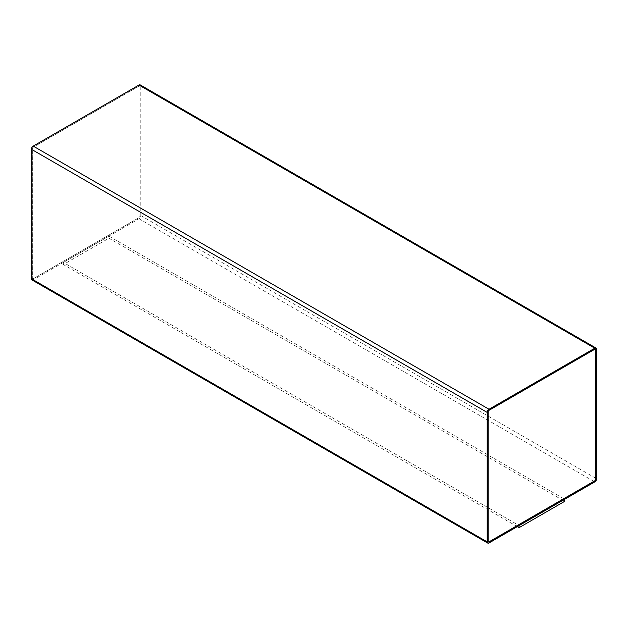 <?xml version="1.0" encoding="UTF-8"?>
<svg xmlns="http://www.w3.org/2000/svg" width="628" height="628" viewBox="0 0 628 628"><rect width="100%" height="100%" fill="white"/><g stroke="black" fill="none" stroke-linecap="round" stroke-linejoin="round"><path stroke-width="0.47" stroke-dasharray="3.14 2.35" d="M31.934 279.915A2.575 1.492 120 0 0 33.221 279.79L138.969 218.74A2.575 1.492 120 0 0 140.79 215.577L140.79 86.107A2.575 1.492 120 0 0 140.256 84.921M108.934 236.136L564.65 499.236L519.066 525.55L63.35 262.449L108.934 236.136L108.934 238.24L564.65 501.34M517.291 526.633L63.35 264.553L108.934 238.24M63.35 264.553L63.35 262.449M139.879 86.633A1.287 0.746 120 0 0 139.612 86.044A1.287 0.746 120 0 0 138.969 86.107L33.221 147.156A1.287 0.746 120 0 0 32.311 148.734L32.311 278.212A1.287 0.746 120 0 0 32.578 278.801A1.287 0.746 120 0 0 33.221 278.738L138.969 217.688A1.287 0.746 120 0 0 139.879 216.103L139.926 86.656A1.287 0.746 120 0 0 139.659 86.067A1.287 0.746 120 0 0 139.016 86.13L33.268 147.18A1.287 0.746 120 0 0 32.358 148.765L32.358 278.235A1.287 0.746 120 0 0 32.625 278.824A1.287 0.746 120 0 0 33.268 278.761L139.016 217.712A1.287 0.746 120 0 0 139.926 216.134L139.926 86.656M595.423 349.199L595.375 349.176A1.287 0.746 120 0 0 595.375 349.176A1.287 0.746 120 0 0 594.732 349.239L488.984 410.288A1.287 0.746 120 0 0 488.074 411.866L488.074 541.344A1.287 0.746 120 0 0 488.341 541.933A1.287 0.746 120 0 0 488.364 541.948M33.221 279.79L489.031 542.945M138.969 218.74L594.779 481.896M140.79 215.577L596.6 478.74M140.79 86.107L596.6 349.262"/><path stroke-width="0.94" d="M489.031 542.945L594.779 481.896A2.575 1.492 120 0 0 596.6 478.74L596.6 349.262A2.575 1.492 120 0 0 596.066 348.085A2.575 1.492 120 0 0 594.779 348.21L489.031 409.26A2.575 1.492 120 0 0 487.21 412.423L487.21 541.893A2.575 1.492 120 0 0 487.744 543.079A2.575 1.492 120 0 0 489.031 542.945M517.291 526.633L519.066 527.661L564.65 501.34L564.65 499.291M596.066 348.085L140.256 84.921A2.575 1.492 120 0 0 138.969 85.055L33.221 146.104A2.575 1.492 120 0 0 31.4 149.26L31.4 278.738A2.575 1.492 120 0 0 31.934 279.915L487.744 543.079M595.689 349.788A1.287 0.746 120 0 0 595.423 349.199A1.287 0.746 120 0 0 594.779 349.262L489.031 410.312A1.287 0.746 120 0 0 488.121 411.897L488.121 541.367A1.287 0.746 120 0 0 488.388 541.956A1.287 0.746 120 0 0 489.031 541.893L594.779 480.844A1.287 0.746 120 0 0 595.689 479.266L595.642 349.765A1.287 0.746 120 0 0 595.399 349.184M519.066 527.661L519.066 525.605M488.364 541.948A1.287 0.746 120 0 0 488.984 541.87L594.732 480.82A1.287 0.746 120 0 0 595.642 479.235L595.642 349.765M138.969 85.055L594.779 348.21M33.221 146.104L489.031 409.26M31.4 149.26L487.21 412.423M31.4 278.738L487.21 541.893"/></g></svg>
